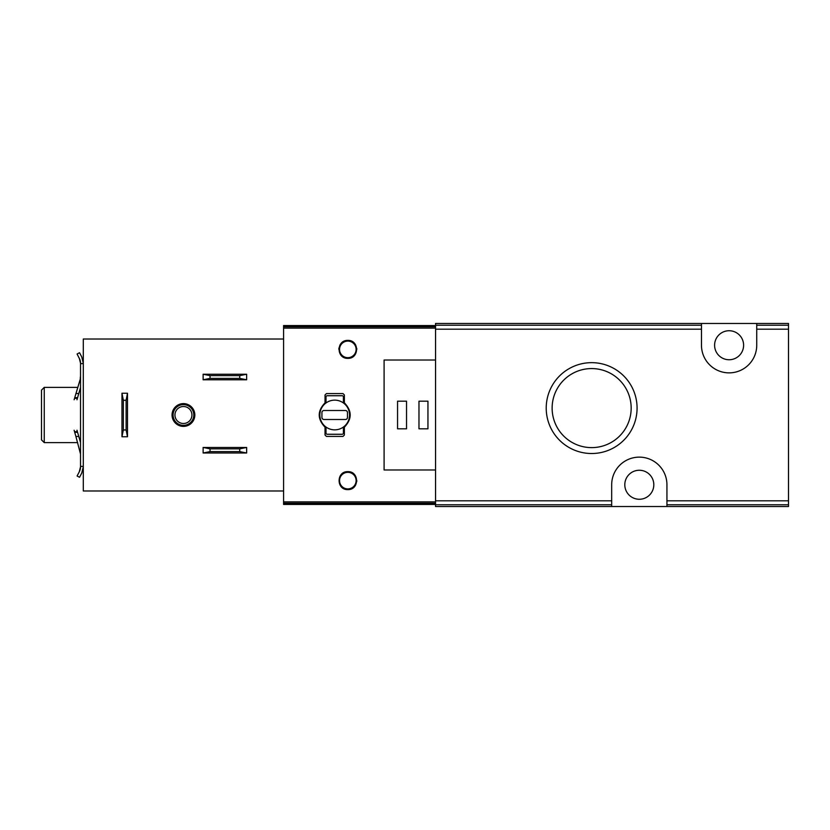 <?xml version="1.0" encoding="UTF-8"?>
<svg xmlns="http://www.w3.org/2000/svg" width="830" height="830" viewBox="0 0 830 830"><rect width="100%" height="100%" fill="white"/><g stroke="black" fill="none" stroke-linecap="round" stroke-linejoin="round"><path stroke-width="1.25" d="M591.645 362.658A45.443 45.443 0 0 1 630.997 430.812A45.443 45.443 0 0 1 552.303 430.812A45.443 45.443 0 0 1 591.645 362.658M701.475 323.482L701.475 345.239A27.629 27.629 0 0 0 729.103 372.867A27.629 27.629 0 0 0 756.732 345.239L756.732 323.482L435.553 323.482L435.553 506.518L666.936 506.518L666.936 484.762A27.629 27.629 0 0 0 639.308 457.133A27.629 27.629 0 0 0 611.679 484.762L611.679 506.518M756.732 323.482L788.5 323.482L788.5 506.518L666.936 506.518M326.003 402.965A14.847 14.847 0 0 0 327.954 428.228A14.847 14.847 0 0 0 349.555 415A14.847 14.847 0 0 0 326.003 402.965L326.003 396.968A1.245 1.245 0 0 1 327.248 395.734L342.168 395.734A1.245 1.245 0 0 1 343.413 396.968L343.413 402.965M435.553 360.023L384.093 360.023L384.093 469.977L435.553 469.977M435.553 325.557L283.59 325.557L283.59 504.443L435.553 504.443M347.832 340.404C359.432 339.989 359.473 358.726 347.832 358.363C336.202 358.747 336.223 339.989 347.832 340.404M347.832 471.637C359.473 471.264 359.432 490.001 347.832 489.596C336.243 490.022 336.171 471.274 347.832 471.637M325.038 427.17C317.299 419.067 317.299 410.954 325.038 402.83L325.038 394.966L326.418 393.586L342.998 393.586L344.377 394.966L344.377 402.83C352.117 410.933 352.117 419.046 344.377 427.17L344.377 435.034L342.998 436.414L326.418 436.414L325.038 435.034L325.038 427.17M397.56 428.809L406.534 428.809L406.534 401.191L397.56 401.191L397.56 428.809M418.974 428.809L427.948 428.809L427.948 401.191L418.974 401.191L418.974 428.809M354.223 343.07A8.974 8.974 0 0 1 355.603 344.886M356.755 348.455A8.974 8.974 0 0 1 356.807 349.357M354.867 354.96A8.974 8.974 0 0 1 354.234 355.676M338.848 349.357A8.974 8.974 0 0 1 338.962 347.988M339.864 345.228A8.974 8.974 0 0 1 341.441 343.081M347.832 341.099A8.29 8.29 0 0 1 355.012 353.528A8.29 8.29 0 0 1 340.653 353.528A8.29 8.29 0 0 1 347.832 341.099M354.234 474.324A8.974 8.974 0 0 1 354.846 475.009M356.807 480.643A8.974 8.974 0 0 1 356.776 481.431M355.541 485.218A8.974 8.974 0 0 1 354.223 486.92M341.441 486.93A8.974 8.974 0 0 1 340.331 485.56M340.684 475.175A8.974 8.974 0 0 1 341.421 474.324M347.832 472.332A8.29 8.29 0 0 1 355.012 484.762A8.29 8.29 0 0 1 340.653 484.762A8.29 8.29 0 0 1 347.832 472.332M321.926 412.583L321.926 417.417A2.075 2.075 0 0 0 324.001 419.492L345.415 419.492A2.075 2.075 0 0 0 347.48 417.417L347.48 412.583A2.075 2.075 0 0 0 345.415 410.508L324.001 410.508A2.075 2.075 0 0 0 321.926 412.583M326.003 427.035L326.003 433.032A1.245 1.245 0 0 0 327.248 434.266L342.168 434.266A1.245 1.245 0 0 0 343.413 433.032L343.413 427.035M44.26 442.629L44.26 387.371L41.5 390.131L41.5 439.869L44.26 442.629L77.678 442.629M44.26 387.371L77.678 387.371M591.645 368.572A39.529 39.529 0 0 1 625.882 427.855A39.529 39.529 0 0 1 557.418 427.855A39.529 39.529 0 0 1 591.645 368.572M653.812 484.762A14.504 14.504 0 0 0 639.308 470.257A14.504 14.504 0 0 0 624.803 484.762A14.504 14.504 0 0 0 639.308 499.266A14.504 14.504 0 0 0 653.812 484.762M743.607 345.239A14.504 14.504 0 0 0 729.103 330.734A14.504 14.504 0 0 0 714.599 345.239A14.504 14.504 0 0 0 729.103 359.743A14.504 14.504 0 0 0 743.607 345.239M246.645 379.777L203.122 379.777L210.032 378.397L210.032 375.627L203.122 374.247L246.645 374.247L239.735 375.627L239.735 378.397L246.645 379.777L246.645 374.247M210.032 375.627L239.735 375.627M210.032 378.397L239.735 378.397M203.122 379.777L203.122 374.247M246.645 452.993L203.122 452.993L210.032 451.613L210.032 448.843L203.122 447.463L246.645 447.463L239.735 448.843L239.735 451.613L246.645 452.993L246.645 447.463M210.032 448.843L239.735 448.843M210.032 451.613L239.735 451.613M203.122 452.993L203.122 447.463M283.59 339.024L83.291 339.024L83.291 490.976L283.59 490.976M172.049 415A11.392 11.392 0 0 0 183.44 426.392A11.392 11.392 0 0 0 194.832 415A11.392 11.392 0 0 0 183.44 403.608A11.392 11.392 0 0 0 172.049 415M121.969 393.244L121.969 436.756L123.348 429.971L123.348 400.268L121.969 393.244L127.488 393.244L126.108 400.268L123.348 400.268M123.348 429.971L126.108 429.971L127.488 436.756L127.488 393.244M126.108 429.971L126.108 400.268M121.969 436.756L127.488 436.756M193.805 415A10.365 10.365 0 0 1 178.263 423.974A10.365 10.365 0 0 1 178.263 406.026A10.365 10.365 0 0 1 193.805 415M191.938 415A8.497 8.497 0 0 1 179.197 422.356A8.497 8.497 0 0 1 179.197 407.644A8.497 8.497 0 0 1 191.938 415M83.291 363.198L81.724 356.89L79.535 352.719L77.086 354.005L79.919 359.629A10.78 10.78 0 0 1 80.52 363.198L80.52 466.802L79.286 471.824L77.086 475.995L79.535 477.281L81.724 473.11L83.291 466.802M80.52 375.98L80.251 378.324L80.52 375.98M74.119 399.759L80.52 378.324M80.52 454.02L75.904 436.466L78.777 436.466L76.993 430.241M83.291 476.14L83.291 476.918M83.291 353.86L83.291 353.082M82.813 359.629A13.539 13.539 0 0 1 83.259 362.357A10.78 10.78 0 0 0 83.291 362.274M79.286 358.176L80.52 363.198M80.52 466.802A10.78 10.78 0 0 1 79.919 470.371L79.286 471.824M74.119 430.241L75.904 436.466M75.904 393.534L78.777 393.534L80.52 387.454M74.721 397.695L77.595 397.695L78.777 393.534M74.534 398.338L77.408 398.338L77.595 397.695M76.993 399.759L77.408 398.338M74.534 431.662L77.408 431.662M80.52 442.546L78.777 436.466M701.475 329.188L435.553 329.188M611.679 500.812L435.553 500.812M788.5 500.812L666.936 500.812M788.5 329.188L756.732 329.188M701.475 325.225L435.553 325.225M788.5 325.225L756.732 325.225M611.679 504.775L435.553 504.775M788.5 504.775L666.936 504.775M283.59 328.13L435.553 328.13M283.59 501.87L435.553 501.87M283.59 326.781L435.553 326.781M283.59 503.219L435.553 503.219M80.52 466.377L83.291 466.377M80.52 363.623L83.291 363.623M74.721 432.306L77.595 432.306"/></g></svg>

